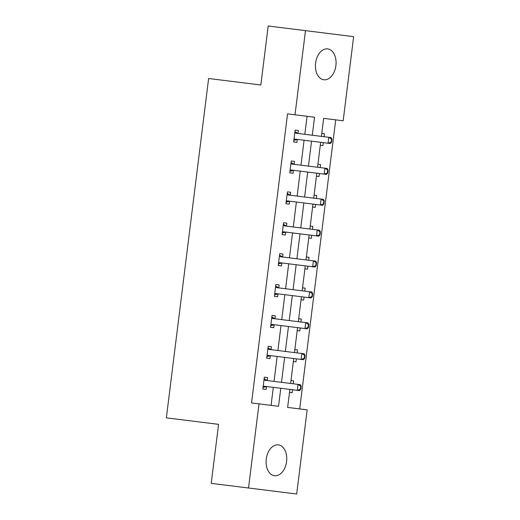 <?xml version="1.0" encoding="UTF-8"?>
<svg xmlns="http://www.w3.org/2000/svg" width="520" height="520" viewBox="0 0 520 520"><rect width="100%" height="100%" fill="white"/><g stroke="black" fill="none" stroke-linecap="round" stroke-linejoin="round"><path stroke-width="0.78" d="M266.272 459.05A15.561 10.231 -82.9 0 1 278.35 444.866A15.561 10.231 -82.9 0 1 286.579 461.578A15.561 10.231 -82.9 0 1 274.502 475.755A15.561 10.231 -82.9 0 1 266.272 459.05M315.594 63.07A15.561 10.231 -82.9 0 1 327.672 48.893A15.561 10.231 -82.9 0 1 335.901 65.598A15.561 10.231 -82.9 0 1 323.824 79.775A15.561 10.231 -82.9 0 1 315.594 63.07M289.881 389.409L287.638 407.42L307.164 409.857L296.68 494L211.224 483.353L218.576 424.353L166.355 417.853L208.624 78.494L260.839 85.001L268.19 26L353.646 36.647L343.168 120.79L323.642 118.359L321.399 136.376M287.638 407.42L299.702 408.928L335.706 119.86L323.642 118.359M324.396 133.731L321.769 133.406L324.396 133.731L324.025 136.702M322.913 145.613L320.288 145.281L322.913 145.613L323.284 142.642M320.548 164.619L317.922 164.294L320.548 164.619L320.177 167.589M319.065 176.501L316.44 176.169L319.065 176.501L319.436 173.531M316.7 195.507L314.074 195.175L316.7 195.507L316.329 198.478M315.224 207.383L312.592 207.058L315.224 207.383L315.594 204.412M312.851 226.389L310.226 226.064L312.851 226.389L312.481 229.359M311.376 238.27L308.75 237.946L311.376 238.27L311.747 235.3M309.01 257.276L306.377 256.952L309.01 257.276L308.639 260.247M307.528 269.159L304.902 268.827L307.528 269.159L307.899 266.188M305.162 288.164L302.536 287.839L305.162 288.164L304.792 291.135M303.68 300.047L301.054 299.715L303.68 300.047L304.05 297.076M301.314 319.053L298.688 318.721L301.314 319.053L300.944 322.023M299.832 330.928L297.206 330.603L299.832 330.928L300.203 327.958M297.466 349.934L294.84 349.609L297.466 349.934L297.096 352.904M295.984 361.816L293.358 361.491L295.984 361.816L296.355 358.846M293.618 380.822L290.992 380.497L293.618 380.822L293.248 383.793M292.136 392.704L289.51 392.373L292.136 392.704L292.507 389.734M312.286 135.239L314.535 117.221L287.547 113.861L251.544 402.928L278.525 406.289L280.774 388.271M271.07 405.36L273.312 387.341M274.053 381.401L277.16 356.454M277.901 350.512L281.008 325.572M281.743 319.631L284.85 294.684M285.591 288.743L288.697 263.796M289.439 257.855L292.546 232.908M293.286 226.967L296.394 202.026M297.135 196.086L300.242 171.139M300.983 165.198L304.089 140.251M304.831 134.31L307.073 116.291M297.999 133.412L298.363 130.488L295.113 130.084L293.631 141.966L296.887 142.37L297.252 139.445M294.151 164.3L294.515 161.376L291.265 160.972L289.783 172.848L293.039 173.258L293.404 170.333M290.31 195.189L290.673 192.264L287.417 191.861L285.935 203.736L289.192 204.139L289.556 201.221M286.462 226.07L286.825 223.151L283.569 222.742L282.087 234.624L285.344 235.027L285.708 232.102M282.614 256.958L282.978 254.033L279.721 253.63L278.245 265.512L281.495 265.915L281.86 262.99M278.766 287.846L279.13 284.921L275.873 284.518L274.397 296.394L277.647 296.803L278.012 293.878M274.918 318.734L275.281 315.809L272.031 315.406L270.55 327.281L273.8 327.685L274.163 324.766M271.07 349.615L271.433 346.697L268.183 346.288L266.702 358.169L269.958 358.572L270.322 355.647M267.221 380.504L267.586 377.579L264.336 377.175L262.853 389.058L266.11 389.46L266.474 386.536M248.521 488L259.006 403.858M295.009 114.79L305.487 30.648M281.508 382.33L284.615 357.383M285.356 351.442L288.464 326.495M289.204 320.561L292.312 295.614M293.053 289.673L296.159 264.726M296.901 258.784L300.007 233.838M300.749 227.897L303.856 202.95M304.596 197.015L307.704 172.068M308.438 166.127L311.545 141.18M320.658 142.317L317.551 167.264M316.81 173.199L313.703 198.146M312.962 204.087L309.855 229.034M309.12 234.975L306.007 259.922M305.272 265.863L302.166 290.81M301.425 296.745L298.317 321.692M297.577 327.632L294.469 352.579M293.728 358.521L290.622 383.468M295.113 130.084L298.363 130.488M293.631 141.966L296.887 142.37M291.265 160.972L294.515 161.376M289.783 172.848L293.039 173.258M287.417 191.861L290.673 192.264M285.935 203.736L289.192 204.139M283.569 222.742L286.825 223.151M282.087 234.624L285.344 235.027M279.721 253.63L282.978 254.033M278.245 265.512L281.495 265.915M275.873 284.518L279.13 284.921M274.397 296.394L277.647 296.803M272.031 315.406L275.281 315.809M270.55 327.281L273.8 327.685M268.183 346.288L271.433 346.697M266.702 358.169L269.958 358.572M264.336 377.175L267.586 377.579M262.853 389.058L266.11 389.46M297.577 139.438A1.996 1.502 -82.9 0 0 297.108 139.477L293.826 140.406M331.546 142.162L331.916 139.191L331.526 139.145L331.156 142.116L331.546 142.162L330.401 143.526L295.23 139.145A1.996 1.502 -82.9 0 0 294.769 139.185L293.95 139.419M294.794 132.633L295.529 133.062A1.996 1.502 -82.9 0 0 295.971 133.211L331.136 137.585L331.916 139.191M294.918 131.644L297.875 133.347A1.996 1.502 -82.9 0 0 298.317 133.497M331.156 142.116L328.055 143.234L328.796 137.299L331.526 139.145M293.728 170.326A1.996 1.502 -82.9 0 0 293.267 170.365L289.978 171.288M327.697 173.05L328.068 170.079L327.678 170.034L327.308 172.998L327.697 173.05L326.553 174.415L291.389 170.034A1.996 1.502 -82.9 0 0 290.921 170.072L290.101 170.3M290.947 163.52L291.688 163.943A1.996 1.502 -82.9 0 0 292.123 164.093L327.294 168.474L328.068 170.079M291.07 162.532L294.028 164.236A1.996 1.502 -82.9 0 0 294.469 164.385M327.308 172.998L324.207 174.122L324.948 168.181L327.678 170.034M289.881 201.214A1.996 1.502 -82.9 0 0 289.419 201.247L286.13 202.176M323.856 203.938L324.22 200.967L323.83 200.915L323.459 203.886L323.856 203.938L322.706 205.303L287.541 200.922A1.996 1.502 -82.9 0 0 287.072 200.954L286.253 201.188M287.099 194.409L287.839 194.831A1.996 1.502 -82.9 0 0 288.275 194.981L323.447 199.362L324.22 200.967M287.222 193.414L290.18 195.124A1.996 1.502 -82.9 0 0 290.622 195.273M323.459 203.886L320.359 205.01L321.1 199.069L323.83 200.915M286.033 232.096A1.996 1.502 -82.9 0 0 285.571 232.135L282.282 233.064M320.008 234.819L320.378 231.855L319.989 231.803L319.618 234.774L320.008 234.819L318.858 236.184L283.692 231.81A1.996 1.502 -82.9 0 0 283.225 231.842L282.406 232.076M283.25 225.29L283.992 225.719A1.996 1.502 -82.9 0 0 284.433 225.869L319.599 230.25L320.378 231.855M283.374 224.302L286.332 226.011A1.996 1.502 -82.9 0 0 286.774 226.161M319.618 234.774L316.517 235.898L317.252 229.957L319.989 231.803M282.185 262.983A1.996 1.502 -82.9 0 0 281.723 263.022L278.434 263.952M316.16 265.707L316.531 262.736L316.141 262.691L315.77 265.661L316.16 265.707L315.01 267.072L279.844 262.691A1.996 1.502 -82.9 0 0 279.383 262.73L278.558 262.964M279.403 256.178L280.144 256.607A1.996 1.502 -82.9 0 0 280.586 256.757L315.75 261.131L316.531 262.736M279.526 255.19L282.483 256.893A1.996 1.502 -82.9 0 0 282.925 257.043M315.77 265.661L312.669 266.78L313.411 260.845L316.141 262.691M278.343 293.872A1.996 1.502 -82.9 0 0 277.875 293.911L274.593 294.834M312.312 296.595L312.683 293.625L312.293 293.579L311.922 296.543L312.312 296.595L311.161 297.96L275.997 293.579A1.996 1.502 -82.9 0 0 275.535 293.618L274.716 293.846M275.561 287.066L276.296 287.489A1.996 1.502 -82.9 0 0 276.738 287.638L311.903 292.019L312.683 293.625M275.678 286.078L278.642 287.781A1.996 1.502 -82.9 0 0 279.078 287.931M311.922 296.543L308.822 297.668L309.562 291.726L312.293 293.579M274.495 324.76A1.996 1.502 -82.9 0 0 274.027 324.792L270.745 325.721M308.464 327.483L308.834 324.512L308.445 324.461L308.074 327.431L308.464 327.483L307.314 328.848L272.149 324.467A1.996 1.502 -82.9 0 0 271.687 324.5L270.868 324.733M271.713 317.954L272.447 318.377A1.996 1.502 -82.9 0 0 272.889 318.526L308.055 322.907L308.834 324.512M271.837 316.959L274.794 318.669A1.996 1.502 -82.9 0 0 275.23 318.819M308.074 327.431L304.974 328.556L305.714 322.615L308.445 324.461M270.647 355.641A1.996 1.502 -82.9 0 0 270.179 355.68L266.897 356.61M304.616 358.365L304.986 355.401L304.596 355.349L304.226 358.319L304.616 358.365L303.472 359.729L268.3 355.355A1.996 1.502 -82.9 0 0 267.839 355.387L267.02 355.622M267.865 348.835L268.6 349.265A1.996 1.502 -82.9 0 0 269.042 349.414L304.207 353.795L304.986 355.401M267.989 347.848L270.946 349.557A1.996 1.502 -82.9 0 0 271.388 349.707M304.226 358.319L301.125 359.444L301.867 353.503L304.596 355.349M266.799 386.529A1.996 1.502 -82.9 0 0 266.338 386.568L263.048 387.498M300.768 389.253L301.139 386.282L300.749 386.237L300.378 389.207L300.768 389.253L299.624 390.618L264.453 386.237A1.996 1.502 -82.9 0 0 263.991 386.276L263.172 386.51M264.017 379.724L264.758 380.153A1.996 1.502 -82.9 0 0 265.194 380.302L300.365 384.676L301.139 386.282M264.141 378.736L267.098 380.438A1.996 1.502 -82.9 0 0 267.54 380.588M300.378 389.207L297.278 390.325L298.019 384.391L300.749 386.237M294.769 139.185L297.108 139.477M295.529 133.062L297.875 133.347M290.921 170.072L293.267 170.365M291.688 163.943L294.028 164.236M287.072 200.954L289.419 201.247M287.839 194.831L290.18 195.124M283.225 231.842L285.571 232.135M283.992 225.719L286.332 226.011M279.383 262.73L281.723 263.022M280.144 256.607L282.483 256.893M275.535 293.618L277.875 293.911M276.296 287.489L278.642 287.781M271.687 324.5L274.027 324.792M272.447 318.377L274.794 318.669M267.839 355.387L270.179 355.68M268.6 349.265L270.946 349.557M263.991 386.276L266.338 386.568M264.758 380.153L267.098 380.438"/></g></svg>
